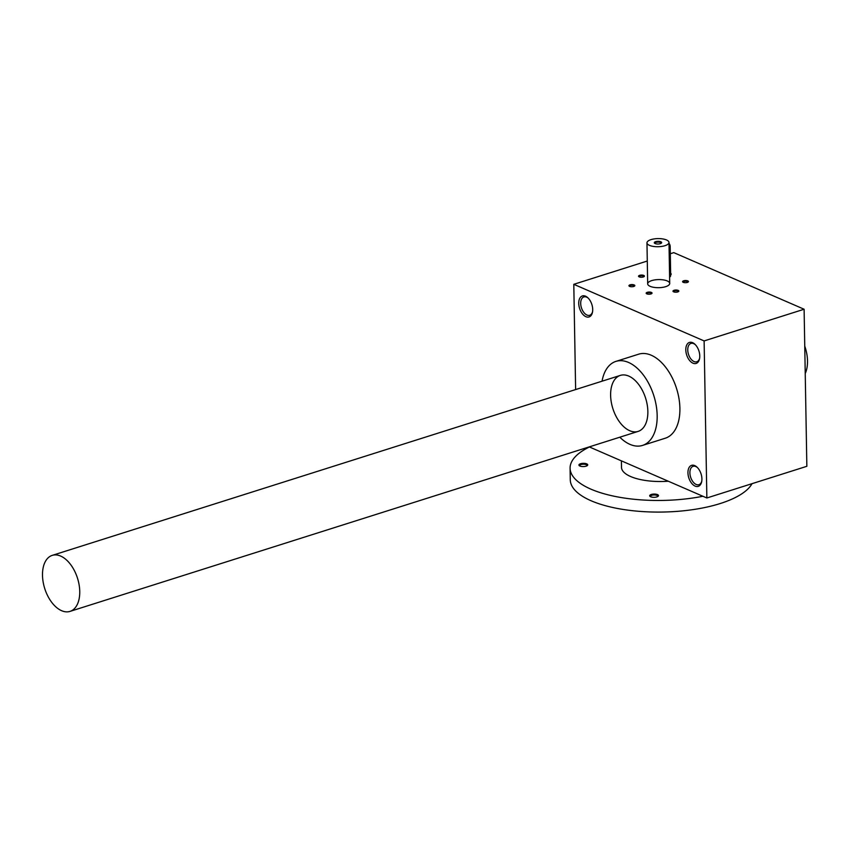 <?xml version="1.0" encoding="UTF-8"?>
<svg xmlns="http://www.w3.org/2000/svg" width="850" height="850" viewBox="0 0 850 850"><rect width="100%" height="100%" fill="white"/><g stroke="black" fill="none" stroke-linecap="round" stroke-linejoin="round"><path stroke-width="1.27" d="M804.111 309.241L704.119 340.924L706.86 497.983L806.852 466.299L804.111 309.241L673.784 252.631L670.299 253.736M647.286 261.024L573.793 284.314L575.631 389.566M651.716 280.606A11.018 4.059 179 0 1 663.383 279.894A11.018 4.059 179 0 1 669.715 283.443A11.018 4.059 179 0 1 658.771 287.693A11.018 4.059 179 0 1 647.679 283.826A11.018 4.059 179 0 1 651.716 280.606M677.779 291.922A2.943 1.084 -1 0 0 678.619 291.497A2.943 1.084 -1 0 0 675.899 290.031A2.943 1.084 -1 0 0 673.232 291.592A2.943 1.084 -1 0 0 677.779 291.922M643.333 276.962A2.943 1.084 -1 0 0 644.173 276.537A2.943 1.084 -1 0 0 641.452 275.071A2.943 1.084 -1 0 0 638.786 276.632A2.943 1.084 -1 0 0 643.333 276.962M633.739 286.471A2.943 1.084 -1 0 0 634.589 286.046A2.943 1.084 -1 0 0 631.858 284.58A2.943 1.084 -1 0 0 629.191 286.142A2.943 1.084 -1 0 0 633.739 286.471M687.374 282.413A2.943 1.084 -1 0 0 688.213 281.987A2.943 1.084 -1 0 0 685.493 280.532A2.943 1.084 -1 0 0 682.816 282.083A2.943 1.084 -1 0 0 687.374 282.413M650.962 293.951A2.943 1.084 -1 0 0 651.812 293.526A2.943 1.084 -1 0 0 649.081 292.06A2.943 1.084 -1 0 0 646.414 293.622A2.943 1.084 -1 0 0 650.962 293.951M670.671 274.72A2.943 1.084 -1 0 0 670.99 274.507A2.943 1.084 -1 0 0 670.65 273.445M704.119 340.924L573.793 284.314M578.744 303.408A11.018 6.439 -107.6 0 0 584.874 316.126A11.018 6.439 -107.6 0 0 592.461 312.322A11.018 6.439 -107.6 0 0 587.839 297.755A11.018 6.439 -107.6 0 0 578.744 303.408M685.801 349.902A11.018 6.439 -107.6 0 0 691.932 362.621A11.018 6.439 -107.6 0 0 699.518 358.817A11.018 6.439 -107.6 0 0 694.907 344.25A11.018 6.439 -107.6 0 0 685.801 349.902M687.947 472.823A11.018 6.439 -107.6 0 0 694.078 485.541A11.018 6.439 -107.6 0 0 701.664 481.737A11.018 6.439 -107.6 0 0 697.043 467.171A11.018 6.439 -107.6 0 0 687.947 472.823M602.055 381.193A44.072 25.766 72.4 0 1 615.931 361.388L638.658 354.184A44.072 25.766 72.4 0 1 676.526 388.418A44.072 25.766 72.4 0 1 665.274 438.217L642.547 445.411A44.072 25.766 72.4 0 1 629.956 444.369A44.072 25.766 72.4 0 1 619.809 437.208M706.86 497.983L589.241 446.888M588.253 298.159A9.626 5.631 -107.6 0 0 583.897 296.916A9.626 5.631 -107.6 0 0 580.699 303.45A9.626 5.631 -107.6 0 0 589.709 315.276A9.626 5.631 -107.6 0 0 592.556 311.748M695.311 344.664A9.626 5.631 -107.6 0 0 690.954 343.421A9.626 5.631 -107.6 0 0 687.756 349.945A9.626 5.631 -107.6 0 0 696.766 361.771A9.626 5.631 -107.6 0 0 699.624 358.243M697.457 467.574A9.626 5.631 -107.6 0 0 693.101 466.331A9.626 5.631 -107.6 0 0 689.903 472.866A9.626 5.631 -107.6 0 0 698.912 484.691A9.626 5.631 -107.6 0 0 701.76 481.164M610.619 395.314A29.378 17.181 -107.6 0 0 626.971 429.229A29.378 17.181 -107.6 0 0 647.19 419.082A29.378 17.181 -107.6 0 0 634.886 380.237A29.378 17.181 -107.6 0 0 610.619 395.314M615.931 361.388A44.072 25.766 72.4 0 1 653.799 395.622A44.072 25.766 72.4 0 1 642.547 445.411M651.514 293.728A2.444 0.903 -1 0 0 651.546 293.558A2.444 0.903 -1 0 0 649.092 292.708A2.444 0.903 -1 0 0 646.669 293.643A2.444 0.903 -1 0 0 646.712 293.803M687.926 282.189A2.444 0.903 -1 0 0 687.958 282.03A2.444 0.903 -1 0 0 685.504 281.169A2.444 0.903 -1 0 0 683.081 282.115A2.444 0.903 -1 0 0 683.124 282.274M634.291 286.237A2.444 0.903 -1 0 0 634.334 286.078A2.444 0.903 -1 0 0 631.869 285.228A2.444 0.903 -1 0 0 629.446 286.163A2.444 0.903 -1 0 0 629.489 286.322M643.886 276.739A2.444 0.903 -1 0 0 643.918 276.569A2.444 0.903 -1 0 0 641.463 275.719A2.444 0.903 -1 0 0 639.041 276.654A2.444 0.903 -1 0 0 639.083 276.824M678.332 291.699A2.444 0.903 -1 0 0 678.364 291.539A2.444 0.903 -1 0 0 675.909 290.679A2.444 0.903 -1 0 0 673.487 291.624A2.444 0.903 -1 0 0 673.529 291.784M661.013 243.376A3.081 1.137 -1 0 0 661.066 243.164A3.081 1.137 -1 0 0 657.974 242.091A3.081 1.137 -1 0 0 654.914 243.27A3.081 1.137 -1 0 0 654.978 243.482M669.014 243.387A2.943 1.721 72.4 0 1 670.172 246.383L670.671 275.06A2.943 1.721 72.4 0 1 669.704 277.047L669.598 277.079M664.966 245.692A11.018 4.059 -1 0 0 668.992 242.473A11.018 4.059 -1 0 0 657.911 238.606A11.018 4.059 -1 0 0 646.967 242.856A11.018 4.059 -1 0 0 653.299 246.404A11.018 4.059 -1 0 0 664.966 245.692M660.312 243.674A3.676 1.349 -1 0 0 661.364 243.143A3.676 1.349 -1 0 0 657.953 241.315A3.676 1.349 -1 0 0 654.617 243.259A3.676 1.349 -1 0 0 660.312 243.674M42.5 575.291A29.378 17.181 -107.6 0 0 69.998 611.394A29.378 17.181 -107.6 0 0 77.499 578.191A29.378 17.181 -107.6 0 0 52.243 555.369A29.378 17.181 -107.6 0 0 42.5 575.291M805.237 373.511A29.378 17.181 -107.6 0 0 804.759 346.141M650.463 496.666A3.708 1.371 179 0 1 650.388 496.4A3.708 1.371 179 0 1 651.748 495.316A3.708 1.371 179 0 1 655.679 495.072A3.708 1.371 179 0 1 657.804 496.272A3.708 1.371 179 0 1 657.741 496.538M651.291 494.477A4.409 1.626 179 0 1 656.731 494.349A4.409 1.626 179 0 1 658.144 496.262A4.409 1.626 179 0 1 654.117 497.314A4.409 1.626 179 0 1 650.048 496.4A4.409 1.626 179 0 1 651.291 494.477M579.7 465.928A3.708 1.371 179 0 1 579.626 465.662A3.708 1.371 179 0 1 580.986 464.578A3.708 1.371 179 0 1 584.906 464.334A3.708 1.371 179 0 1 587.042 465.534A3.708 1.371 179 0 1 586.978 465.8M580.529 463.739A4.409 1.626 179 0 1 585.958 463.611A4.409 1.626 179 0 1 587.382 465.524A4.409 1.626 179 0 1 583.355 466.576A4.409 1.626 179 0 1 579.286 465.662A4.409 1.626 179 0 1 580.529 463.739M752.037 483.671A91.821 33.809 179 0 1 653.14 512.029A91.821 33.809 179 0 1 570.286 479.857L570.084 468.244A91.821 33.809 179 0 1 589.433 446.973M702.918 496.262A91.821 33.809 179 0 1 570.084 468.244M668.302 481.228A40.396 14.875 179 0 1 621.499 467.341L621.382 460.849M670.671 275.06L669.577 275.411M670.172 246.383L669.067 246.723M646.967 242.856L647.679 283.826M668.992 242.473L669.715 283.443M69.998 611.394L638.116 431.407M52.243 555.369L620.362 375.392"/></g></svg>
